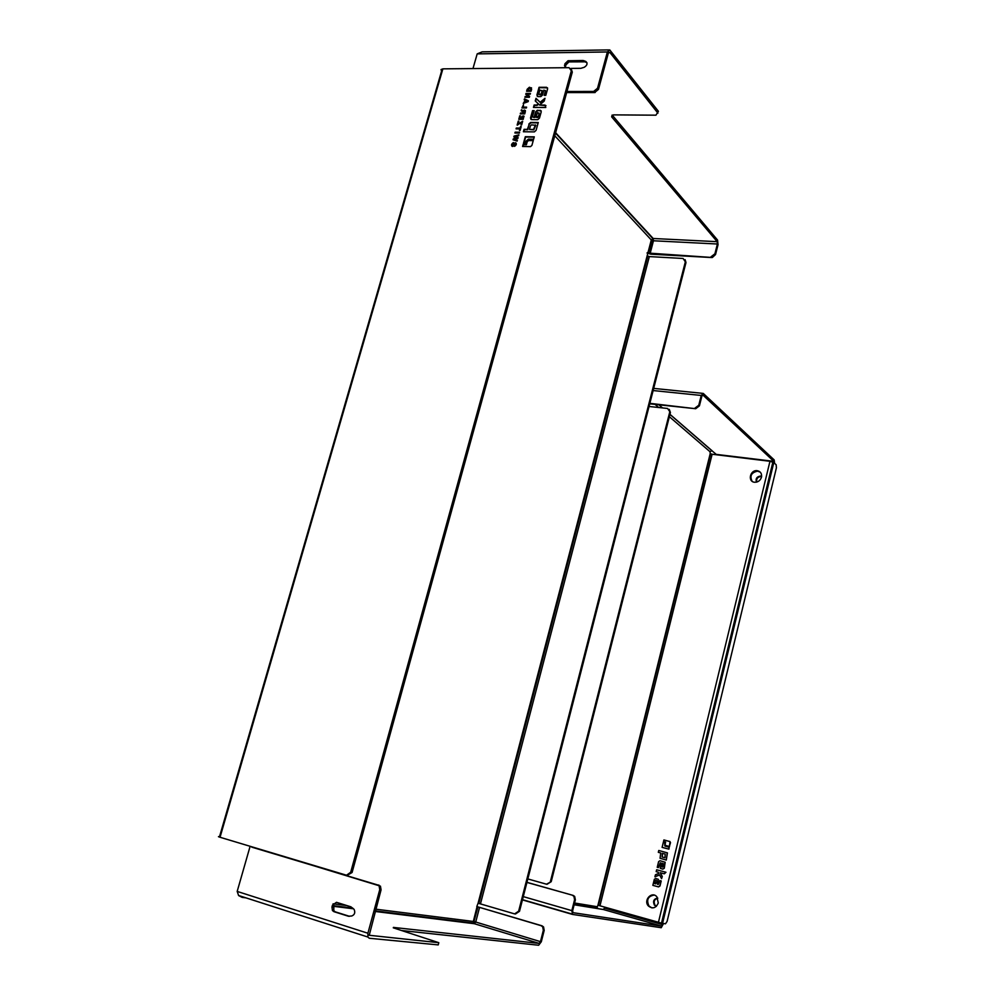 <?xml version="1.0" encoding="UTF-8"?>
<svg xmlns="http://www.w3.org/2000/svg" width="995" height="995" viewBox="0 0 995 995"><rect width="100%" height="100%" fill="white"/><g stroke="black" fill="none" stroke-linecap="round" stroke-linejoin="round"><path stroke-width="1.49" d="M650.145 253.464L653.454 240.778L651.29 239.969L647.969 252.668L648.616 253.091L712.345 257.506L715.542 254.533L718.029 244.745L717.569 240.081L612.149 115.034L611.651 116.85L717.171 241.673L717.395 244.011L653.454 240.778L653.18 238.489L651.29 239.969L554.775 135.768M715.542 254.533L714.907 253.8L710.99 256.809M714.907 253.8L717.395 244.011M375.177 911.47L474.354 923.721L475.734 922.029L474.093 921.606L473.321 921.457L474.354 923.721L539.128 943.397L540.459 941.656L475.734 922.029L479.553 907.378L476.792 906.557L541.976 925.798L541.118 925.686L542.698 926.818L543.332 930.3L540.459 941.656M479.553 907.378L541.118 925.686M473.371 921.295L474.13 921.469M245.852 897.838L242.195 897.39L238.638 895.587L237.183 891.42L250.118 846.285M611.651 116.85L613.442 114.873L655.941 115.184L658.404 111.303L609.736 49.887L607.385 51.976L477.19 53.879L472.973 68.58M711.636 257.543L650.817 254.185L647.048 253.041M477.19 53.879L482.177 51.852L608.641 49.912M566.665 92.585L594.575 92.572L598.468 89.401L608.318 53.145L609.773 52.349L608.666 52.362M566.963 91.465L593.629 91.44L594.575 92.572M381.06 889.841L369.232 935.275L438.807 942.688L438.21 944.902L369.269 938.26L367.889 937.041L367.901 933.235L379.742 889.654L381.06 889.841L380.451 886.159L251.834 846.807M476.792 906.557L478.085 903.211L514.626 913.895L518.644 911.171L685.344 261.809L685.99 262.531L685.107 259.658M685.344 261.809L683.092 258.476L649.325 256.586L647.16 255.79L647.969 252.668L647.347 252.63M251.747 847.131L377.714 884.965L379.132 885.973L379.742 889.654M543.332 930.3L544.19 930.412L543.556 926.93L541.976 925.798M544.19 930.412L541.317 941.743L538.656 945.25L401.781 930.536M393.286 927.825L438.807 942.688M393.398 927.415L539.128 943.397M353.648 908.932L354.145 909.492C355.439 912.651 354.618 914.828 351.708 916.009L348.3 916.208L333.91 911.669L332.442 910.537L331.969 906.992L332.492 905.127L336.484 902.316L350.874 906.806L353.648 908.932M442.874 68.854L220.044 837.268C218.092 836.658 217.917 836.472 219.509 836.72L441.569 71.155L441.034 69.55L442.874 68.854L569.09 67.685L572.299 72.1L571.279 69.153M607.385 51.976L597.522 88.269L593.629 91.44M564.849 67.735L564.886 63.804L568.008 60.757L582.995 60.496L585.806 61.429C587.834 63.369 587.299 65.322 584.189 67.312L580.856 68.319L570.844 68.406M657.919 113.156L609.773 52.349M583.965 60.67L584.911 61.827L568.966 61.901L565.856 64.949L565.334 67.722M332.492 905.127L333.847 905.288L333.798 910.699L335.265 911.83L349.432 916.295M584.911 61.827L586.963 62.685M530.92 119.45L532.897 110.992L534.066 110.992M532.922 117.124L534.502 117.534L535.994 112.174L537.686 110.632L541.156 110.806M535.671 117.186L538.37 116.291L539.128 113.542L537.661 112.634L535.671 117.186L537.71 117.559L538.705 116.651L539.128 113.044M533.892 107.435L534.452 105.395L537.113 105.395L538.656 104.127L535.26 100.943L535.982 98.331L540.148 102.261L544.986 98.294L544.203 101.08L539.526 105.047L545.011 105.072L545.782 107.497L533.457 107.435L534.128 105.022L536.778 105.035L538.332 103.766M539.526 105.047L545.956 105.607M535.608 101.266L536.317 98.692L540.472 102.634L544.75 99.114M523.892 143.342L525.646 137.049L534.191 137.186M523.681 111.042L525.41 110.482M521.567 110.843L523.246 110.52M520.721 113.865L522.686 113.405L522.748 111.291M524.663 113.418L524.129 110.855L522.935 113.044L524.663 113.418L524.775 111.241M526.106 94.587L526.007 93.418L530.447 93.418L530.223 94.214L526.927 94.214L529.589 96.478M526.343 93.791L530.347 93.791M525.36 97.286L528.78 96.863L525.758 94.301L526.007 93.418M515.522 143.703L516.206 143.18M514.116 146.277L513.644 143.74M512.002 146.302L514.315 143.006M514.738 145.481L515.646 143.927M521.417 124.922L521.703 122.335L517.139 125.084L518.246 121.166L518.917 121.166L518.109 124.027L522.673 121.266L521.654 124.922L520.982 124.91L521.703 122.335M518.109 124.027L522.574 121.626M517.587 125.096L518.818 121.514M522.848 107.112L526.616 107.137L526.38 107.97L521.94 107.945L523.519 104.686L523.183 107.472L526.517 107.497M522.375 107.945L523.42 105.047M515.36 133.007L519.514 132.571M516.529 128.865L520.435 128.43L521.094 126.9M519.875 130.444L519.863 128.915L516.082 128.865L516.318 128.019L520.099 128.069L520.522 126.539L521.193 126.552L520.111 130.444L519.44 130.432L519.863 128.915M523.843 116.241L523.208 119.338L518.768 119.3L519.738 115.806L520.41 115.806L519.664 118.467L520.97 118.48L522.275 116.067L521.94 118.84L523.109 118.853L524.079 116.241M519.664 118.467L521.305 118.828L522.176 116.415M519.203 119.3L520.31 116.166M524.614 99.973L524.8 99.276L528.345 100.943M523.681 103.281L525.074 102.522L525.609 100.619L524.216 99.798L524.464 98.903L528.395 100.756L528.146 101.639L523.196 103.468L525.273 100.246M525.385 101.925L527.872 101.565L525.795 100.47L525.385 101.925L527.537 101.204M514.228 137.086L514.067 136.091L518.88 134.835L518.644 135.693L514.962 136.539L518.059 137.77M514.403 136.452L518.756 135.308M513.432 139.909L517.325 138.33L513.83 136.949L514.067 136.091M514.962 136.539L518.121 137.546L517.885 138.404L514.179 139.337L517.3 140.494M527.051 91.229L529.775 87.585L531.554 87.871M531.305 89.525L529.216 88.033L527.474 90.396L530.994 90.769L530.92 88.518M523.009 146.489L523.507 144.723L526.38 144.773L527.226 141.713L528.519 140.569L533.233 140.643M537.3 96.428L539.389 87.684L547.536 87.846M544.613 95.358L545.409 90.508M539.203 94.537L540.695 94.948L541.628 94.065L542.076 90.458M523.843 131.763L524.415 129.686L527.686 129.723L529.153 124.437L530.957 122.808L538.171 122.87M529.464 129.45L533.805 129.847L535.808 125.283L531.467 124.885L530.484 125.768L529.464 129.45L533.469 129.487L535.472 124.922M540.198 110.271L541.23 111.826L539.477 118.119L537.785 119.661L531.517 119.611L530.497 118.044L532.561 110.619L534.166 110.632L532.586 116.291L533.158 117.174L534.178 117.174L535.658 111.813L537.35 110.271L540.534 110.632M525.932 141.315L525.36 143.379L523.457 143.342L525.31 136.701L534.29 136.837L533.631 139.213L528.37 139.151L525.932 141.315M521.417 109.823L523.258 110.806L524.427 110.01L525.372 111.614L524.726 113.903L520.285 113.865L520.522 113.032L522.35 113.044L522.686 111.838L521.169 110.719L521.417 109.823M526.927 94.214L529.614 96.403L529.365 97.286L524.925 97.286L525.149 96.49L528.444 96.49M512.885 145.631L512.649 146.476C510.945 145.506 511.194 144.2 513.395 142.546L514.85 145.481L515.36 142.708C516.853 143.715 516.592 144.922 514.602 146.315L513.171 143.392L512.885 145.631M519.614 132.223L519.378 133.069L514.925 133.007L515.161 132.161L519.614 132.223M523.109 118.853L523.507 115.88M521.604 118.48L522.773 118.492M531.616 89.251L531.056 91.229L526.616 91.241L527.163 89.264L529.439 87.212L531.616 89.251M533.332 140.295L531.915 145.382L530.509 146.626L522.574 146.489L523.171 144.374L526.044 144.424L526.89 141.365L528.183 140.22L533.332 140.295M539.887 90.047L538.88 93.692L539.477 94.587L541.305 93.704L542.076 90.918L539.887 90.047M537.909 96.602L536.902 95.047L539.054 87.311L546.578 87.299L547.611 88.841L545.795 95.371L544.178 95.358L545.397 90.955L543.842 90.097L542.462 95.085L540.845 96.59L537.909 96.602M528.818 124.076L530.621 122.447L538.258 122.509L536.081 130.357L534.377 131.887L523.407 131.75L524.079 129.325L527.35 129.375L529.153 124.437M646.961 256.536L647.645 256.809M685.99 262.531L519.514 911.296L518.644 911.171M515.435 914.007L519.514 911.296M347.218 875.339L352.081 872.503L572.299 72.1M352.081 872.503L350.688 872.279L571.292 70.919M220.044 837.268L346.509 875.227L350.688 872.279M514.179 139.337L517.363 140.27L517.126 141.128L513.034 139.785L513.271 138.914L516.977 137.969M522.935 113.044L524.328 113.057M530.994 90.769L531.218 89.948M527.474 90.396L530.658 90.396M649.735 403.821L695.692 408.721L699.423 405.848L701.885 396.047L702.88 395.027L773.836 461.357L774.085 462.837M662.931 923.41L661.625 926.121L572.983 912.664L572.635 910.761L575.371 899.841L574.687 896.433L573.195 895.425L526.952 882.329M649.859 403.336L695.567 408.709M573.195 895.425L526.927 882.416M574.14 904.778L598.393 908.709L596.913 907.689L597.945 905.226L661.501 923.136L665.468 923.808L667.085 921.432L776.411 467.812L776.15 464.764L773.799 462.575L662.558 923.348M658.441 922.34L769.968 461.282L712.121 454.255L710.219 453.608L710.007 451.718L711.885 450.685L716.226 454.379L773.836 461.357M523.283 896.619L571.839 910.636L572.535 914.43L661.24 927.713L663.565 923.509M657.782 898.174C654.212 899.343 653.305 901.706 655.071 905.276L656.414 906.296M761.635 476.394L760.441 476.058C756.735 476.68 755.416 478.707 756.498 482.14M598.393 908.709L603.38 909.517L604.438 908.074L662.633 924.641M761.598 476.642L760.964 476.518C757.581 476.953 756.175 478.806 756.747 482.077M774.595 463.322L774.185 459.926L703.254 393.411L701.239 395.45L698.776 405.263L694.933 408.124M604.686 907.067L604.438 908.074M656.339 906.37L654.436 905.164C652.658 901.196 653.752 898.833 657.732 898.075M571.839 910.636L574.588 899.704L575.371 899.841M572.399 895.289L573.891 896.296L574.588 899.704M662.085 856.993L662.322 853.337L665.207 854.083L664.971 857.74L662.085 856.993L664.971 857.74M662.521 853.387L662.284 857.043M658.765 850.476L667.434 852.877L666.277 860.066L667.235 852.827L658.765 850.476L658.317 852.329L660.73 852.951L660.058 858.262L666.078 860.016M655.232 880.724L656.028 880.202L657.036 881.197L655.742 883.871L654.548 883.548L655.232 880.724L654.76 883.597L655.742 883.871M656.115 880.227L655.444 880.774M654.312 879.356L652.844 885.351L658.416 886.868L659.784 885.96L661.016 880.911L659.822 880.587L658.23 884.505L657.496 884.306L658.168 879.281L655.668 878.448L654.312 879.356M655.78 878.473L658.367 879.331L657.496 884.306M661.016 880.911L659.822 880.587M661.215 880.948L659.983 885.998L658.541 886.893M665.07 844.394L665.655 845.489L669.374 846.446L670.058 841.621L663.901 839.929L663.516 841.534L665.643 842.068L665.07 844.394M665.643 842.081L663.516 841.534M669.672 841.397L670.506 842.641L669.374 846.446M669.573 846.496L665.655 845.489M669.175 847.267L668.938 849.133L662.098 847.367L668.739 849.083L669.175 847.267L664.784 845.924L664.735 842.678L663.329 842.317L662.098 847.367M665.605 846.347L664.735 842.678M665.966 872.267L656.638 869.779L665.966 872.267L664.312 873.809M660.381 872.764L662.284 876.533L660.182 872.714L664.237 873.797L665.754 872.217M662.284 876.533L661.563 878.647L662.085 876.483M659.61 874.941L654.921 876.819L659.548 874.829L661.563 878.647M656.638 869.779L656.19 871.645L658.155 872.167L658.789 873.399L655.419 874.792L654.921 876.819M663.267 863.585L663.217 866.57L661.862 866.956L662.098 863.274L663.267 863.585M662.297 863.324L661.613 866.147L662.508 867.118M660.245 862.789L660.991 862.988L660.282 868.299L662.732 869.12L664.088 868.212L664.971 862.192L659.996 860.712L658.615 861.633L657.235 867.329L658.416 867.64L660.245 862.789M660.369 862.827L658.416 867.64M659.996 860.712L665.17 862.242L664.299 868.249L662.794 869.132M547.001 884.294L551.205 881.694L546.491 884.194L527.823 878.933M649.063 406.47L667.57 408.46L670.419 412.527L669.287 409.38M670.419 412.527L551.205 881.694M769.968 461.282L773.799 462.575M654.088 895.077C647.944 896.234 646.228 899.878 648.964 906.022L651.936 907.9M658.28 902.975C655.892 908.236 652.571 909.206 648.317 905.91C643.106 900.127 651.974 890.736 656.887 896.843L658.28 902.975M760.279 472.165L757.605 471.145C751.349 472.501 749.521 475.884 752.12 481.281M761.498 477.177C760.329 480.585 758.041 482.276 754.62 482.252C747.432 481.767 749.981 469.802 757.083 470.672C760.528 471.356 761.996 473.521 761.498 477.177M669.759 411.955L550.397 881.545M477.028 906.768L473.321 921.457L375.799 909.194M333.076 903.821L346.882 905.562M478.085 903.211L647.16 255.79M379.033 885.152L377.714 884.965M333.561 906.333L353.486 908.796M555.62 132.696L653.18 238.489L717.171 241.673M367.901 933.235L237.183 891.42M583.941 61.653L582.995 60.496M568.705 60.67L569.662 61.814M333.91 911.669L335.265 911.83M348.3 916.208L349.257 916.32M585.806 61.429L586.751 62.585M649.325 256.586L480.485 903.796M598.468 89.401L597.522 88.269M564.463 65.359L565.434 66.503M564.886 63.804L565.856 64.949M331.969 906.992L333.325 907.154M596.876 906.669L574.575 903.012M597.945 905.226L710.219 453.608M655.058 404.393L658.678 407.502M669.361 416.706L710.007 451.718M658.939 404.803L662.546 407.925M669.958 414.33L712.159 450.847M773.65 463.222L772.617 463.098M661.625 926.121L603.38 909.517M572.361 914.38L522.437 899.903M701.239 395.45L653.143 390.55M712.121 454.255L599.985 905.724M699.423 405.848L698.776 405.263M648.616 253.091L652.77 238.526L555.508 133.106M477.923 906.955L473.545 923.074L375.339 910.898M367.889 937.041L238.526 895.475M647.795 256.2L478.856 903.373M594.214 91.391L595.159 92.51M568.008 60.757L568.966 61.901M711.711 256.772L712.345 257.506M352.678 908.087L333.723 905.736M379.132 885.973L380.451 886.159M333.798 910.699L332.442 910.537M542.698 926.818L543.556 926.93M597.149 908.112L574.239 904.393M571.951 914.007L522.499 899.667M658.839 404.791L662.446 407.913M669.946 414.393L711.885 450.685M653.703 388.398L702.482 393.336M710.641 453.857L598.43 905.326M661.501 923.136L772.879 462.028M655.071 905.276L654.436 905.164M648.964 906.022L648.317 905.91M573.891 896.296L574.687 896.433M695.057 408.137L695.692 408.721"/></g></svg>
